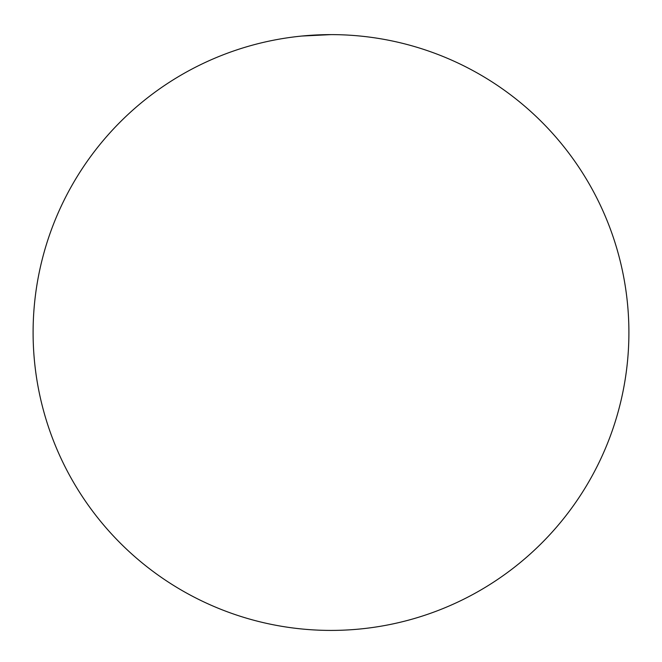 <?xml version="1.0" encoding="UTF-8"?>
<svg xmlns="http://www.w3.org/2000/svg" width="662" height="662" viewBox="0 0 662 662"><rect width="100%" height="100%" fill="white"/><g stroke="black" fill="none" stroke-linecap="round" stroke-linejoin="round"><path stroke-width="0.99" d="M331 34.614L301.905 36.038M628.9 332.514A297.9 297.9 0 0 0 331 34.614A297.9 297.9 0 0 0 33.1 332.514A297.9 297.9 0 0 0 331 630.414A297.9 297.9 0 0 0 628.9 332.514"/></g></svg>
